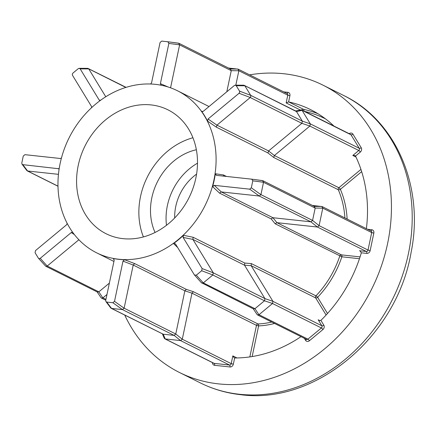 <?xml version="1.0" encoding="UTF-8"?>
<svg xmlns="http://www.w3.org/2000/svg" width="436" height="436" viewBox="0 0 436 436"><rect width="100%" height="100%" fill="white"/><g stroke="black" fill="none" stroke-linecap="round" stroke-linejoin="round"><path stroke-width="0.65" d="M244.847 85.783L250.684 95.342L302.333 121.137L296.496 111.578L243.958 85.216L235.271 85.167L234.35 85.521L203.34 111.262L202.075 111.567L201.465 111.126A90.546 75.94 116.5 0 1 207.558 121.11L208.059 118.995L239.075 93.255L239.696 92.219L239.528 91.108L236.241 85.723L235.271 85.167M349.209 133.683A3.194 2.681 116.5 0 1 352.953 134.174L361.221 147.711A3.194 2.681 116.5 0 1 360.3 152.077L355.514 156.05L354.948 155.565L352.817 155.456L358.79 150.491L309.871 126.059L274.375 155.521L273.721 157.489L267.96 152.943L268.592 150.943L301.87 123.317L250.226 97.522L250.825 96.46L250.684 95.342M99.904 100.542L99.179 100.013L80.159 68.861L79.308 68.31L78.267 68.659L72.91 73.106L72.289 74.136L72.458 75.254L91.478 106.406L91.615 107.665M79.308 68.31L87.631 68.354M125.841 87.44L87.75 68.348M78.883 239.756L47.23 266.031L98.83 291.858L97.397 292.044L45.758 266.254L38.482 258.292L39.196 258.657L40.232 258.308L71.248 232.568L72.349 232.23M98.83 291.858L102.863 297.892L101.43 298.077L105.757 300.24M101.811 298.191L101.01 297.69L97.157 291.924L101.01 297.69M254.956 308.688L264.472 300.786L212.828 274.996L203.312 282.893L254.956 308.688L258.951 314.754L257.513 314.939L306.47 339.388A1.597 1.341 -63.5 0 0 307.914 339.154A1.597 0.403 -129.7 0 1 309.418 340.739A3.194 2.681 116.5 0 1 307.309 341.437A3.194 2.681 116.5 0 1 305.582 340.325L304.372 338.341M257.894 315.048L257.098 314.552L253.24 308.786L257.098 314.552M201.405 282.702L253.48 308.906L254.913 308.721M295.613 110.935L301.554 109.877L350.506 134.332A1.597 1.341 -63.5 0 1 350.98 134.773L302.061 110.341L310.328 123.879L359.253 148.311L350.98 134.773A1.597 0.768 148.6 0 0 352.953 134.174M300.998 336.657A133.16 111.676 -63.5 0 1 234.775 357.972A1.597 1.341 116.5 0 1 234.65 357.967L233.342 364.174A3.194 2.681 116.5 0 1 229.974 366.97L214.599 365.308A3.194 2.681 116.5 0 1 212.457 362.616M367.624 229.292L371.777 229.745A3.194 2.681 116.5 0 1 373.837 233.124L370.153 250.607A3.194 2.681 116.5 0 1 366.79 253.398L361.33 252.809A1.597 1.341 116.5 0 1 361.291 252.951A133.16 111.676 -63.5 0 1 320.994 320.28A1.597 1.341 116.5 0 1 320.885 320.378L323.823 325.185A3.194 2.681 116.5 0 1 322.902 329.551L309.418 340.739M244.52 265.181L192.87 239.386L213.286 272.811L264.93 298.606L244.52 265.186L244.754 263.055L251.359 263.6L251.158 265.698L272.931 301.347L321.85 325.785L318.187 319.779L319.599 320.613L320.885 320.378M174.667 217.984A46.074 38.641 116.5 0 1 196.576 174.122M196.364 149.739A55.928 46.903 -63.5 0 0 155.053 232.464M197.497 163.189A55.928 46.903 -63.5 0 0 166.481 225.287M151.123 104.923A69.242 58.07 -63.5 0 0 81.02 155.45A69.242 58.07 -63.5 0 0 106.095 233.734A69.242 58.07 -63.5 0 0 122.941 238.645A69.242 58.07 -63.5 0 0 193.05 188.123A69.242 58.07 -63.5 0 0 167.969 109.839A69.242 58.07 -63.5 0 0 151.123 104.923M192.941 137.76A69.242 58.07 -63.5 0 0 143.411 236.922M124.729 315.07A160.59 134.68 -63.5 0 0 179.469 372.486A160.59 134.68 -63.5 0 0 218.545 383.882A160.59 134.68 -63.5 0 0 381.135 266.701A160.59 134.68 -63.5 0 0 322.978 85.151A160.59 134.68 -63.5 0 0 283.901 73.755A160.59 134.68 -63.5 0 0 249.605 74.85M118.608 259.218A90.546 75.94 -63.5 0 0 210.283 193.148A90.546 75.94 -63.5 0 0 177.49 90.781A90.546 75.94 -63.5 0 0 155.456 84.355A90.546 75.94 -63.5 0 0 63.781 150.425A90.546 75.94 -63.5 0 0 96.574 252.793A90.546 75.94 -63.5 0 0 118.608 259.218M113.96 258.94L113.246 258.499L114.199 260.178L105.725 300.404L105.953 301.625L106.738 302.072L112.853 302.731L114.51 301.358L122.985 261.126L124.587 259.72A90.546 75.94 116.5 0 1 118.87 259.349A90.546 75.94 116.5 0 1 113.246 258.499L113.649 258.657M124.587 259.72L134.686 263.595L186.297 289.368L193.382 291.706L191.987 293.161L182.286 339.208L231.205 363.64L232.84 355.89L234.225 357.836M177.67 247.528L173.555 243.555L175.403 243.817L194.429 274.969L201.53 282.877M194.429 274.969L196.32 275.171L201.677 270.723L202.13 268.576L183.104 237.429L183.496 235.304A90.546 75.94 116.5 0 1 173.555 243.555M183.496 235.304L193.143 237.277L244.754 263.055M275.187 223.799L271.181 218.905L272.925 217.722L310.895 221.82L259.251 196.026L221.281 191.927L272.931 217.722L276.92 222.66L275.187 223.799L341.862 256.804A92.149 77.281 116.5 0 1 317.615 297.308A1.597 0.3 43.6 0 0 315.958 295.864A90.546 75.94 -63.5 0 0 339.78 256.063A1.597 1.341 116.5 0 1 341.41 254.869L360.071 256.886M271.181 218.905L219.57 193.126L212.621 186.646L214.283 185.338L249.665 189.164L251.321 187.785L252.787 180.836L251.768 179.174L216.349 175.348M216.387 175.354L215.335 173.751A90.546 75.94 116.5 0 1 212.621 186.646M215.335 173.751L223.406 174.934L226.409 176.433M267.96 152.943L216.349 127.165L207.558 121.11M201.465 111.126L202.833 111.545M283.7 91.882L287.853 92.328A3.194 2.681 116.5 0 1 289.913 95.707L288.605 101.915A1.597 1.341 116.5 0 1 288.73 101.937L303.527 109.327A133.16 111.676 116.5 0 1 317.953 113.709M333.905 126.037A133.16 111.676 -63.5 0 0 310.721 109.692A133.16 111.676 -63.5 0 0 288.73 101.937M355.514 156.05A1.597 1.341 116.5 0 1 355.574 156.164A133.16 111.676 -63.5 0 1 366.382 228.671M361.33 252.809L360.136 250.962L359.52 250.733L366.338 251.468L317.413 227.036L276.92 222.66L341.41 254.869A1.597 0.828 -83.8 0 1 341.862 256.804L359.471 258.706M312.432 205.454L322.117 206.566L371.058 231.009A1.597 1.341 -63.5 0 1 371.701 232.584L322.782 208.152L319.098 225.641L368.017 250.073L371.701 232.584L373.837 233.124M312.574 220.425L315.179 208.081L263.529 182.286L260.93 194.63L312.574 220.425L319.098 225.641M314.509 206.495L262.87 180.706L251.768 179.174M322.782 208.152L315.179 208.081M317.413 227.036L310.895 221.82M314.318 206.397L321.795 206.468L322.793 208.097M319.081 225.69L317.457 227.036M249.665 189.164L259.267 196.031L260.93 194.63M252.787 180.836L263.535 182.264L262.548 180.602M219.57 193.126L221.281 191.927L214.283 185.338M310.939 221.826L312.563 220.474M315.184 208.026L314.192 206.397M223.826 176.155L223.406 174.934M272.473 303.532L258.989 314.721L307.914 339.154L321.392 327.965L272.511 303.494L264.472 300.786M180.602 340.603L165.222 338.941L214.141 363.373L229.521 365.036L180.602 340.603L174.128 335.393L122.434 309.598L111.578 308.421L163.228 334.216L174.078 335.388M106.973 294.491L102.907 297.859L105.943 299.374M288.605 101.915L286.147 102.923L287.782 95.173L238.857 70.741L235.816 85.167M228.513 68.043L238.192 69.15L287.139 93.598A1.597 1.341 -63.5 0 1 287.782 95.173L289.913 95.707M250.226 97.522L216.948 125.148L268.592 150.943L274.369 155.527L338.865 187.736A1.597 0.403 -129.7 0 1 340.374 189.322A92.149 77.281 116.5 0 1 347.132 219.057M184.859 290.823L133.214 265.028L124.118 308.198L175.763 333.992L184.859 290.823L186.297 289.368M98.874 291.826L109.365 283.117M67.182 223.406L66.523 224.834L35.512 250.575L35.06 252.727L38.346 258.107M58.451 174.335L27.659 171.01L57.983 186.156M61.427 158.077L60.304 158.491L24.923 154.671L23.266 156.044L21.8 162.993L22.029 164.214L22.814 164.655L58.833 168.759M80.159 68.861L88.753 68.904L105.774 96.77M226.807 91.783L231.254 70.67L179.61 44.875L170.558 87.816M161.336 85.336L160.383 83.652L168.863 43.426L167.844 41.758L161.734 41.098L160.077 42.477L151.597 82.704L150.703 83.93M230.59 69.079L178.951 43.289L167.844 41.758M208.059 118.995L216.948 125.148L216.349 127.165M264.93 298.606L272.931 301.347M175.763 333.992L182.286 339.208M163.228 334.216L165.222 338.941M238.857 70.741L231.254 70.67M302.333 121.137L310.328 123.879M302.061 110.341L296.496 111.578M309.871 126.059L301.87 123.317M272.952 301.39L272.511 303.494M182.27 339.257L180.646 340.609M165.173 338.935L164.236 338.205L162.41 333.894M230.399 68.986L237.871 69.057L238.868 70.686M301.156 109.763L302.034 110.297M310.356 123.917L309.909 126.026M212.828 274.996L213.286 272.811M201.846 283.117L203.312 282.893M122.434 309.598L124.118 308.198M105.953 301.625L110.755 307.958L111.578 308.421M46.145 266.369L47.23 266.031M22.029 164.214L26.836 170.541L27.659 171.01M179.61 44.875L178.624 43.191M264.51 300.753L264.957 298.649M183.104 237.429L192.875 239.386L193.143 237.277M111.175 308.301L163.178 334.21M174.128 335.393L175.752 334.047M122.985 261.126L133.214 265.034L134.686 263.595M126.097 87.364L87.87 68.354M231.265 70.616L230.268 68.986M301.908 123.284L302.355 121.175M296.469 111.534L295.592 111M295.984 111.12L243.958 85.216M344.903 217.946A90.546 75.94 -63.5 0 0 338.32 189.753A1.597 0.709 156.8 0 0 340.374 189.322L361.673 171.642M327.496 313.489L317.615 297.308A1.597 0.768 -31.4 0 1 315.648 297.902L251.158 265.693L244.52 265.186M239.528 91.108L250.695 95.359M239.31 394.253A160.59 134.68 -63.5 0 0 401.899 277.073A160.59 134.68 -63.5 0 0 343.742 95.522C396.504 120.859 424.337 187.578 411.143 252.188C397.158 335.72 316.22 404.804 240.846 394.711C226.513 393.147 212.975 389.195 200.233 382.857A160.59 134.68 -63.5 0 0 239.31 394.253M193.382 291.706L257.981 323.964A90.546 75.94 -63.5 0 0 271.748 322.046M251.359 263.6L315.958 295.864A1.597 1.341 116.5 0 0 315.648 297.902L326.101 315.021M360.948 169.408L338.865 187.736A1.597 1.341 116.5 0 0 338.32 189.753L273.721 157.489M325.441 118.826A131.563 110.335 -63.5 0 0 304.606 111.403M274.582 323.463A92.149 77.281 116.5 0 1 258.613 325.905L252.155 356.555M360.676 251.31L359.52 250.733M366.79 253.398A1.597 0.828 96.2 0 0 366.338 251.468A1.597 1.341 -63.5 0 0 368.017 250.073L370.153 250.607M251.828 179.18L262.521 180.602M251.321 187.785L260.924 194.652M318.187 319.779L319.942 320.656M232.84 355.89L236.971 357.956M249.833 356.91L256.482 325.37L191.987 293.161L184.859 290.828M300.159 109.921L286.147 102.923M355.989 157.042L352.817 155.456M322.902 329.551A1.597 0.403 -129.7 0 0 321.392 327.965A1.597 1.341 -63.5 0 0 321.85 325.785A1.597 0.768 148.6 0 0 323.823 325.185M256.482 325.37A1.597 1.341 116.5 0 1 257.981 323.964A1.597 0.79 87.5 0 1 258.613 325.905L256.482 325.37M229.974 366.97A1.597 0.828 -83.8 0 0 229.521 365.036A1.597 1.341 -63.5 0 0 231.205 363.64L233.342 364.174M164.808 338.816L213.754 363.264A1.597 1.341 -63.5 0 0 214.141 363.373A1.597 0.828 -83.8 0 1 214.599 365.308M301.968 110.085A1.597 1.341 116.5 0 1 303.527 109.327A1.597 0.85 -77.6 0 1 303.903 111.055M360.3 152.077A1.597 0.403 -129.7 0 0 358.79 150.491A1.597 1.341 -63.5 0 0 359.253 148.311A1.597 0.768 148.6 0 0 361.221 147.711M202.13 268.576L213.297 272.832M212.844 274.98L201.677 270.723M196.32 275.171L203.29 282.91M114.51 301.358L124.113 308.225M122.456 309.598L112.853 302.731M106.738 302.072L111.556 308.421M74.338 234.53L71.248 232.568M40.232 258.308L47.208 266.047M59.089 169.277L58.195 168.481M22.814 164.655L27.637 171.005M99.179 100.013L100.525 100.324M160.383 83.652L168.089 86.982M179.616 44.848L168.863 43.426M167.904 41.769L178.597 43.186M250.242 97.506L239.075 93.255M244.836 85.767L236.241 85.723M306.225 339.268A1.597 0.768 -31.4 0 1 305.582 340.325M287.002 93.527A1.597 0.828 96.2 0 0 287.853 92.328M371.777 229.745A1.597 0.828 -83.8 0 1 370.922 230.944M322.978 85.151L343.742 95.522M177.49 90.781L209.035 106.537M96.574 252.793L113.932 261.458M179.469 372.486L200.233 382.857M27.25 170.89L57.983 186.237"/></g></svg>
